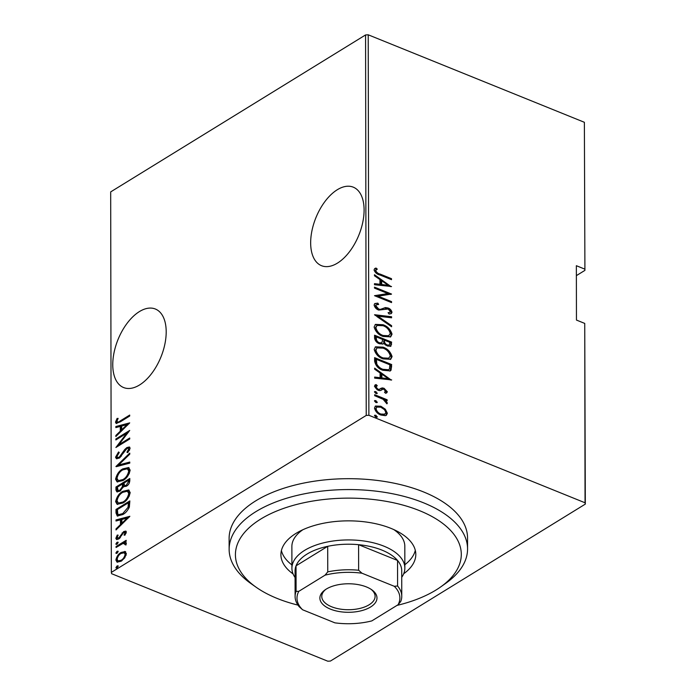 <?xml version="1.0" encoding="UTF-8"?>
<svg xmlns="http://www.w3.org/2000/svg" width="696" height="696" viewBox="0 0 696 696"><rect width="100%" height="100%" fill="white"/><g stroke="black" fill="none" stroke-linecap="round" stroke-linejoin="round"><path stroke-width="1.04" d="M310.66 242.878A42.352 23.168 -68 0 0 321.482 265.681A42.352 23.168 -68 0 0 349.427 251.821A42.352 23.168 -68 0 0 364.095 209.975A42.352 23.168 -68 0 0 353.264 187.163A42.352 23.168 -68 0 0 325.319 201.031A42.352 23.168 -68 0 0 310.66 242.878M112.761 364.73A42.352 23.168 -68 0 0 123.592 387.541A42.352 23.168 -68 0 0 151.537 373.674A42.352 23.168 -68 0 0 166.196 331.827A42.352 23.168 -68 0 0 155.373 309.024A42.352 23.168 -68 0 0 127.429 322.883A42.352 23.168 -68 0 0 112.761 364.73M368.219 34.8L368.88 415.286L585.049 502.782L584.736 323.414L585.319 504.104L330.426 661.061L327.781 661.2L111.621 573.704L111.343 572.382L366.235 415.425L365.574 34.939L368.219 34.8L584.379 122.296L584.91 270.379L584.379 122.296M121.669 553.111L125.68 551.798L124.697 551.406L126.376 553.598L124.715 557.853L121.121 561.228L117.015 562.124L115.901 560.054C116.711 556.417 118.442 553.885 121.104 552.45L125.245 551.545M116.058 546.525L126.176 540.296L126.176 541.27L124.688 542.184L125.706 542.306L126.359 543.367L126.011 544.542L124.941 544.655L124.662 543.254L126.089 544.35L122.931 543.472L116.058 547.5L116.058 546.525L117.015 546.917M126.072 533.249L123.731 532.518L118.79 538.982L116.502 539.487L115.858 538.312L117.233 535.059L118.163 535.154L117.102 537.521L118.738 538.034L123.679 531.579L125.785 531.083L126.341 532.118L124.906 535.215L124.036 535.067L125.097 532.858L124.793 532.31L126.072 533.24M117.102 537.521L118.494 538.669M115.997 512.952L115.988 509.455L129.839 500.92L129.352 507.097C127.612 510.716 125.41 513.204 122.757 514.562L117.267 516.006L115.997 512.952L116.971 513.352L116.963 509.846L115.988 509.455M115.954 487.017L129.804 478.483L129.804 480.623C129.517 483.285 128.377 485.147 126.376 486.208L123.427 486.765L119.895 491.176L116.858 491.855L115.954 490.036L115.954 487.017L117.372 487.13L118.068 490.584L119.895 490.202L122.365 486.748L122.522 483.946L123.94 483.085L124.593 485.643L126.35 485.251L128.386 481.675L128.386 480.336L123.94 483.067M115.91 466.529L129.761 453.122L129.761 454.183L118.581 465.006L129.778 462.057L129.778 463.118L116.276 466.677M115.867 439.942L115.867 438.967L129.717 430.433L118.816 444.718L129.734 438.001L129.734 438.976L115.884 447.502L126.759 433.234L115.867 439.942M116.902 421.358C117.728 422.315 118.92 422.107 120.478 420.749L129.691 415.068L129.691 416.043L120.338 421.811L116.145 423.42L115.484 422.159L117.076 418.444L118.137 418.383L116.902 421.358L117.311 422.046L118.285 422.437L120.495 421.706M111.343 572.382L110.681 191.896L365.574 34.939M129.708 422.872L115.858 436.531L115.858 435.461L120.295 431.172L120.286 426.422L115.849 427.588L115.841 426.526L129.708 422.872M115.545 457.211L118.564 451.956L119.268 452.478L116.963 456.358L117.598 457.49L119.312 457.107L124.758 449.494L126.872 447.572L129.369 446.98L130.109 448.276L127.768 452.635L126.916 452.243L128.682 449.033L128.264 448.224L126.924 448.511L119.294 458.098L116.389 458.699L115.545 457.211L116.519 457.611L117.224 455.306M122.792 468.887L128.612 467.529L130.143 470.148C128.969 475.159 126.55 478.63 122.879 480.553L117.076 481.858L115.579 479.205C116.763 474.246 119.164 470.809 122.792 468.887L123.766 469.278L129.064 467.764M122.827 491.324L128.656 489.967L130.187 492.585C129.012 497.597 126.585 501.068 122.914 502.99L117.119 504.296L115.623 501.642C116.806 496.683 119.207 493.247 122.827 491.324L123.801 491.715L129.099 490.21M129.865 516.293L116.023 529.943L116.023 528.882L120.46 524.584L120.451 519.834L116.006 521.008L116.006 519.938L129.865 516.293M117.024 542.271L118.181 542.532L117.024 544.22L115.875 543.95L117.024 542.271L118.181 542.558M117.929 542.071L118.181 542.532M116.119 544.403L115.875 543.95L116.815 544.333M117.041 551.293L118.198 551.554L117.041 553.242L115.884 552.981L117.041 551.293L118.198 551.589M117.946 551.101L118.198 551.554M116.136 553.433L115.884 552.981L116.824 553.355L118.016 551.684M117.067 565.926L118.224 566.187L117.067 567.875L115.91 567.614L117.067 565.926L118.216 566.222M117.972 565.735L118.224 566.187M116.162 568.067L115.91 567.614L116.85 567.988M576.375 275.633L584.91 270.379M584.736 323.414L576.453 320.064L576.358 265.707L584.64 269.056M385.314 409.204L387.376 413.267L386.367 415.268L385.332 415.66L380.903 415.034C377.641 413.911 375.501 411.588 374.491 408.056L375.492 406.029L380.895 406.255L385.314 409.204L384.523 409.692L386.584 413.755L387.376 413.267M374.683 394.719L387.133 399.765L387.141 400.739L385.306 400L387.359 403.036L386.933 403.828L383.148 399.321L374.683 395.702L374.683 394.719M383.009 389.116L379.981 390.621L378.05 390.238L374.448 386.315L375.205 384.897L376.136 384.584L377.284 385.723L375.979 386.906L377.989 389.238L379.172 389.429L382.156 387.898L384.07 388.29L387.341 391.787L386.671 392.875L385.575 393.284L384.505 392.161L385.81 391.135L384.131 389.29L383.009 389.116L381.173 390.212M384.575 392.344L385.81 391.135M377.284 385.723L375.701 386.506M376.501 386.21L375.188 387.394L377.197 389.725L378.38 389.917L380.956 388.298M374.622 361.154L374.622 357.648L391.657 364.547L391.056 370.168L390.282 370.898L382.939 370.281C378.459 368.923 375.683 365.879 374.622 361.154M374.579 335.211L391.622 342.11L390.874 346.234L387.411 346.008L383.783 343.285L383.087 343.972L379.433 343.754C376.858 342.876 375.24 341.031 374.587 338.23L374.579 335.211M374.544 314.723L391.578 316.741L391.578 317.802L377.832 316.175L391.596 325.676L391.596 326.746L374.544 314.723M374.5 288.135L374.5 287.161L391.535 294.06L378.119 296.183L391.552 301.62L391.552 302.595L374.509 295.696L387.898 293.564L374.5 288.135M380.173 274.102L391.509 278.696L391.509 279.67L380.007 275.016C377.215 274.459 375.222 272.771 374.03 269.961L374.874 268.499L375.988 268.03L377.302 269.152L375.231 270.579L376.023 270.091L375.779 270.744C376.788 272.615 378.259 273.728 380.173 274.102L379.381 274.589L390.717 279.183L391.509 278.696M377.302 269.152L376.023 270.091M391.526 286.5L374.491 284.725L374.491 283.663L379.946 284.307L379.938 279.557L374.474 275.79L374.474 274.72L391.195 286.7M374.091 305.013L374.892 303.534L377.806 303.125L378.676 304.43L376.371 304.813L375.84 305.744L378.728 309.102L380.399 309.381L385.427 307.571L388.02 307.997C390.047 308.667 391.37 310.103 392.005 312.295L391.326 313.557L389.125 314.044L388.072 312.704L389.795 312.321L390.256 311.469L388.098 308.998L378.711 310.068C376.371 309.25 374.831 307.562 374.091 305.013M383 324.728C387.463 326.207 390.482 329.347 392.039 334.167L390.673 336.855L383.105 336.464C378.633 334.985 375.64 331.835 374.126 327.007L375.466 324.388L383 324.728L382.208 325.215C386.671 326.694 389.69 329.834 391.248 334.654L392.039 334.167M383.044 347.165C387.507 348.644 390.517 351.785 392.083 356.604L390.708 359.293L383.139 358.91C378.676 357.422 375.683 354.273 374.17 349.444L375.509 346.825L383.044 347.165L382.252 347.652C386.715 349.131 389.725 352.272 391.291 357.091L392.083 356.604M391.683 379.912L374.657 378.137L374.657 377.075L380.112 377.719L380.103 372.978L374.639 369.202L374.639 368.14L391.352 380.12M374.465 391.883L376.51 393.588L377.302 393.101L375.884 393.501L374.465 391.952L375.884 391.552L377.075 393.545M374.465 391.952L374.7 391.509M374.483 400.905L376.527 402.61L377.319 402.123L375.901 402.523L374.474 400.974L375.892 400.574L377.084 402.575M374.474 400.974L374.709 400.531M374.509 415.538L376.553 417.243L377.345 416.756L375.927 417.156L374.5 415.608L375.918 415.207L377.11 417.209M374.5 415.608L374.735 415.164M585.319 504.104L585.049 502.782M368.88 415.286L366.235 415.425M374.535 268.76L375.988 268.03M375.196 268.517L376.501 269.63M375.231 270.579L374.987 271.231L375.779 270.744M374.987 271.231C375.997 273.102 377.467 274.215 379.381 274.589M374.491 284.246L379.155 284.795L379.946 284.307M374.474 275.755L390.143 286.578M381.686 280.766L380.895 281.254L380.903 285.003L387.446 285.778L388.238 285.29L381.686 280.766L381.695 284.516L388.238 285.29M380.903 285.003L381.695 284.516M374.5 287.97L390.439 294.425M391.1 294.33L391.535 294.06M391.552 301.62L390.76 302.108L377.328 296.67L378.119 296.183M374.787 295.809L387.898 293.564M374.526 303.83L377.806 303.125M377.014 303.613L377.58 304.465M376.371 304.813L375.579 305.3L375.048 306.231L375.84 305.744M375.048 306.231L377.937 309.59L378.728 309.102M377.937 309.59L380.399 309.381M379.607 309.868L385.427 307.571M384.636 308.058L387.228 308.485L388.02 307.997M387.228 308.485C389.255 309.155 390.578 310.59 391.213 312.782L392.005 312.295M391.213 312.782L390.865 313.765M388.342 313.043L389.795 312.321M375.135 315.375L390.787 317.228L391.578 316.741M390.787 317.228L390.787 317.715M391.596 325.676L390.804 326.163L377.041 316.663L377.832 316.175M391.248 334.654L390.247 337.073M375.109 324.649L382.208 325.215M377.023 325.467L375.083 328.155C376.24 332.149 378.65 334.75 382.313 335.977L388.229 336.272L390.299 333.506C389.081 329.539 386.654 326.937 383.009 325.702L377.023 325.467L375.875 327.668C377.032 331.661 379.442 334.263 383.105 335.489L389.02 335.785M382.313 335.977L383.105 335.489M375.083 328.155L375.875 327.668M374.579 336.02L390.83 342.597L391.622 342.11M390.83 342.597L390.83 344.729L391.622 344.242M390.83 344.729L390.421 346.425M382.67 344.163L383.783 343.285M376.327 336.89L375.535 337.386L375.544 338.83C375.623 340.979 376.658 342.458 378.633 343.267L381.869 342.832L382.67 339.457L376.327 336.89L376.336 338.334C376.414 340.492 377.45 341.971 379.424 342.78L381.869 342.832M384.41 340.17L383.626 341.318C383.705 343.372 384.688 344.764 386.584 345.512L389.342 345.138L389.873 342.38L384.41 340.17L384.418 340.831C384.496 342.884 385.48 344.276 387.376 345.025L389.342 345.138M386.584 345.512L387.376 345.025M383.626 341.318L384.418 340.831M378.633 343.267L379.424 342.78M375.544 338.83L376.336 338.334M391.291 357.091L390.291 359.519M375.144 347.095L382.252 347.652M377.058 347.904L375.127 350.593C376.275 354.586 378.685 357.187 382.356 358.423L388.264 358.71L390.334 355.943C389.125 351.976 386.698 349.375 383.052 348.148L377.058 347.904L375.918 350.105C377.067 354.099 379.477 356.7 383.148 357.935L389.055 358.223M382.356 358.423L383.148 357.935M375.127 350.593L375.918 350.105M374.622 358.457L390.865 365.035L391.657 364.547M390.865 365.035L390.874 367.314L391.665 366.827M390.874 367.314L390.265 370.655L391.056 370.168M390.265 370.655L389.856 371.116M376.371 359.336L375.579 359.823L376.023 364.565C377.589 367.253 379.633 368.993 382.147 369.793L387.863 370.246L388.655 369.759L389.447 368.932L389.917 364.817L376.371 359.336L376.814 364.078C378.38 366.766 380.425 368.506 382.939 369.306L388.655 369.759M382.147 369.793L382.939 369.306M376.023 364.565L376.814 364.078M374.657 377.658L379.32 378.206L380.112 377.719M374.639 369.176L390.308 379.99M381.852 374.178L381.06 374.665L381.069 378.415L387.611 379.19L388.403 378.702L381.852 374.178L381.86 377.928L388.403 378.702M381.069 378.415L381.86 377.928M380.564 388.577L383.279 388.777L386.55 392.274L387.341 391.787M386.55 392.274L386.228 393.092M382.217 389.603L380.764 390.421M374.866 385.175L376.136 384.584M375.344 385.071L376.379 386.089M375.188 387.394L375.979 386.906M377.197 389.725L377.989 389.238M378.38 389.917L379.668 389.151M381.365 388.385L382.156 387.898M383.279 388.777L384.07 388.29M375.092 392.039L375.884 391.552M374.683 395.528L386.341 400.252L387.133 399.765M384.653 400.4L385.306 400M385.636 401.592L386.567 403.523L387.359 403.036M375.1 401.061L375.892 400.574M386.584 413.755L385.932 415.486M375.144 406.299L380.103 406.742L380.895 406.255M380.103 406.742L384.523 409.692M376.867 407.047L375.231 409.152C375.979 411.884 377.597 413.676 380.103 414.538L384.244 414.677L385.854 412.65C385.053 409.909 383.4 408.1 380.886 407.221L376.867 407.047L376.023 408.665C376.771 411.397 378.389 413.189 380.895 414.05L385.036 414.19M380.103 414.538L380.895 414.05M375.231 409.152L376.023 408.665M375.127 415.695L375.918 415.207M116.711 423.507L116.458 422.55L115.484 422.159M116.458 422.55L117.267 420.106M117.92 418.792L117.076 418.444M116.632 435.774L115.858 435.461M121.069 431.485L120.295 431.172M121.269 431.294L121.261 426.813L120.286 426.422M116.815 427.335L115.841 426.526M116.815 426.918L129.125 423.681M121.713 429.797L127.037 424.638L121.713 426.048L121.713 429.797L122.487 430.111M127.812 424.952L127.037 424.638M116.824 439.35L115.867 438.967M126.776 433.243L128.551 432.146M119.773 445.109L118.816 444.718M117.998 446.197L119.068 444.822M127.481 433.53L126.759 433.234M117.598 457.49L119.79 457.759M120.173 457.455L119.312 457.107M121.443 456.185L120.678 455.871M125.532 449.807L124.758 449.494M127.377 448.276L127.838 447.972L126.872 447.572M127.838 447.972L129.787 447.284M127.794 452.6L126.916 452.243M129.456 450.338L129.656 449.425L128.682 449.033M129.656 449.425L128.264 448.224M116.937 458.829L116.519 457.611M117.467 466.363L118.781 465.085M129.778 462.709L119.555 465.398L118.581 465.006M117.607 482.015L116.554 479.596L115.579 479.205M116.554 479.596L117.346 476.351M123.801 479.944L122.879 479.57C125.837 477.987 127.786 475.159 128.725 471.07L127.377 468.8L122.8 469.861C119.86 471.436 117.929 474.246 116.998 478.291L118.372 480.649L119.347 481.04L123.209 480.336M129.204 473.741L129.7 471.462L128.351 469.2L127.377 468.8M129.7 471.462L128.725 471.07M118.372 480.649L122.879 479.57M128.403 480.344L129.804 479.474M117.424 491.976L116.928 490.428L115.954 490.036M116.928 490.428L116.928 487.409M123.34 487.148L123.496 484.338L122.522 483.946L117.372 487.113M118.068 490.584L120.399 490.845M129.204 483.294L129.36 480.727L128.386 480.336M124.593 485.643L126.837 485.904M129.36 482.067L128.386 481.675M127.237 485.608L126.35 485.251M123.296 487.13L122.365 486.748M120.773 490.558L119.895 490.202M117.641 504.452L116.597 502.033L115.623 501.642M116.597 502.033L117.389 498.788M123.836 502.382L122.922 502.016C125.872 500.433 127.82 497.597 128.76 493.507L127.411 491.237L122.835 492.298C119.895 493.873 117.963 496.683 117.041 500.728L118.407 503.086L119.381 503.486L123.253 502.773M129.247 496.178L129.734 493.899L128.386 491.637L127.411 491.237M129.734 493.899L128.76 493.507M118.407 503.086L122.922 502.016M116.963 509.846L117.415 509.568L117.772 513.909L118.59 514.675L122.757 513.587L128.038 507.323L128.421 502.773L117.415 509.559M128.438 502.782L129.847 501.92M117.798 516.145L116.971 513.352M128.725 508.532L129.395 503.165L128.421 502.773M118.59 514.675L119.564 515.075L123.079 514.361M129.012 507.715L128.038 507.323M123.679 513.961L122.757 513.587M116.797 529.195L116.023 528.882M121.234 524.897L120.46 524.584M121.435 524.706L121.426 520.225L120.451 519.834M116.98 520.747L116.006 519.938M116.98 520.338L129.291 517.093M121.878 523.209L127.203 518.059L121.87 519.46L121.878 523.209L122.653 523.523M127.977 518.372L127.203 518.059M117.085 539.591L115.858 538.312M116.832 538.704L117.111 537.347M118.007 535.381L117.233 535.059M118.076 537.912L119.712 538.434M119.599 538.391L118.738 538.034M120.478 537.469L119.703 537.155M121.6 535.581L120.739 535.233M122.922 533.24L122.122 532.918M124.132 532.327L124.654 531.97L123.679 531.579M124.654 531.97L126.167 531.396M116.85 544.35L117.998 542.663M120.886 544.542L124.706 542.193M126.106 542.584L124.688 542.184M125.915 545.046L126.089 544.35M117.546 562.264L116.876 560.445L115.901 560.054M116.876 560.445L117.206 558.601M122.078 552.841L121.104 552.45M122.009 560.628L121.113 560.263C123.149 559.149 124.497 557.183 125.132 554.364L124.236 552.772L121.095 553.433C119.059 554.538 117.746 556.487 117.145 559.288L118.068 560.95L119.042 561.341L121.548 560.959M126.046 555.408L125.21 553.172L124.236 552.772M126.106 554.755L125.132 554.364M118.068 560.95L121.113 560.263M116.884 568.006L118.042 566.318M396.981 605.407A112.943 56.419 179.9 0 0 440.69 586.919A112.943 56.419 179.9 0 0 419.601 510.681A112.943 56.419 179.9 0 0 271.223 513.439A112.943 56.419 179.9 0 0 256.145 587.241A112.943 56.419 179.9 0 0 277.121 598.421A112.943 56.419 179.9 0 0 297.984 605.111M256.145 587.241L251.012 583.622A119.216 59.552 -0.1 0 1 229.141 549.318A119.216 59.552 -0.1 0 1 297.088 495.422A119.216 59.552 -0.1 0 1 423.551 502.808A119.216 59.552 -0.1 0 1 467.564 548.909A119.216 59.552 -0.1 0 1 445.805 583.283L440.69 586.919M295.069 577.506A56.472 28.205 -0.1 0 1 291.911 568.24A56.472 28.205 -0.1 0 1 324.101 542.706A56.472 28.205 -0.1 0 1 384.009 546.203A56.472 28.205 -0.1 0 1 404.855 568.04L404.82 546.299A56.472 28.205 179.9 0 0 393.762 529.569M404.846 564.726A67.451 33.695 179.9 0 0 415.303 550.353M293.086 573.93A67.451 33.695 -0.1 0 1 280.914 554.668A67.451 33.695 -0.1 0 1 319.351 524.166A67.451 33.695 -0.1 0 1 390.908 528.351A67.451 33.695 -0.1 0 1 415.808 554.434A67.451 33.695 -0.1 0 1 403.697 573.739M467.564 548.909L467.547 538.034A119.216 59.552 179.9 0 0 423.533 491.933A119.216 59.552 179.9 0 0 297.061 484.547A119.216 59.552 179.9 0 0 229.115 538.452L229.141 549.318M281.401 550.588A67.451 33.695 179.9 0 0 291.911 564.917M302.873 529.734A56.472 28.205 179.9 0 0 291.876 546.49L291.911 568.24M366.444 586.945A28.545 14.259 -0.1 0 1 371.742 589.773A28.545 14.259 -0.1 0 1 367.932 608.426A28.545 14.259 -0.1 0 1 330.426 609.122A28.545 14.259 -0.1 0 1 325.102 589.851A28.545 14.259 -0.1 0 1 366.444 586.945M325.902 589.303A26.665 13.32 179.9 0 0 321.769 596.446A26.665 13.32 179.9 0 0 331.609 606.764A26.665 13.32 179.9 0 0 359.902 608.417A26.665 13.32 179.9 0 0 375.1 596.359A26.665 13.32 179.9 0 0 370.933 589.225M394.258 586.284L397.59 586.006A53.331 26.639 -0.1 0 1 401.766 596.307L401.723 570.763A53.331 26.639 179.9 0 0 397.546 560.463A53.331 26.639 179.9 0 0 382.034 550.136A53.331 26.639 179.9 0 0 358.597 544.69A53.331 26.639 179.9 0 0 327.703 546.325A53.331 26.639 179.9 0 0 296.044 565.822A53.331 26.639 179.9 0 0 295.06 570.946L295.104 596.498A53.331 26.639 -0.1 0 1 296.087 591.374L298.801 591.33A51.452 25.7 179.9 0 0 302.612 609.774L334.889 622.842A51.452 25.7 179.9 0 0 371.829 620.893L398.069 604.737A51.452 25.7 179.9 0 0 394.258 586.284L361.981 573.217A51.452 25.7 179.9 0 0 325.041 575.174L298.801 591.33M397.59 586.006L397.546 560.463L358.597 544.69L358.64 570.242L361.981 573.217M404.855 568.04A56.472 28.205 -0.1 0 1 401.731 577.315M325.041 575.174L327.755 571.877L327.703 546.325L296.044 565.822L296.087 591.374M302.612 609.774L299.271 606.799A53.331 26.639 -0.1 0 1 295.104 596.498M401.766 596.307A53.331 26.639 -0.1 0 1 400.783 601.431L398.069 604.737M327.755 571.877A53.331 26.639 -0.1 0 1 358.64 570.242M382.322 308.954L383.113 308.467M375.579 361.128L376.371 360.641M380.93 390.291L381.721 389.803M121.435 421.132L120.478 420.749M123.697 452.818L122.879 452.487M123.496 484.99L122.522 484.599M129.395 503.965L128.421 503.573M382.278 389.395L381.486 389.882M379.781 389.186L378.989 389.673"/></g></svg>
